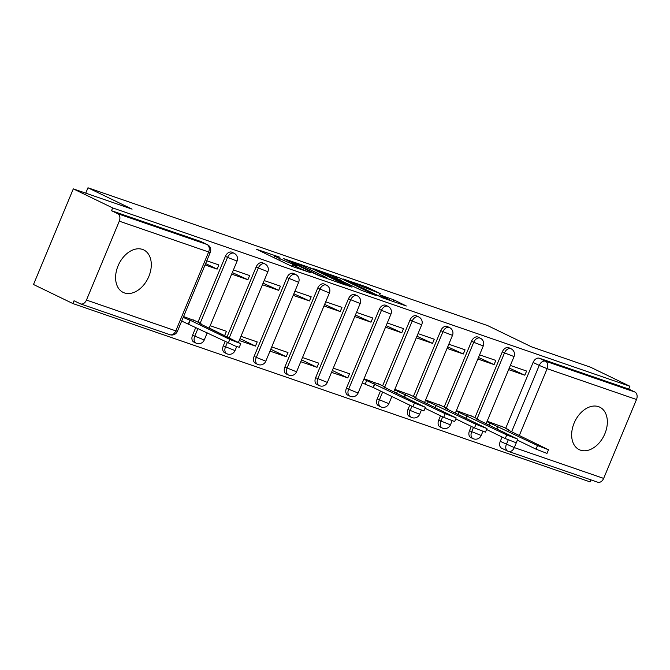 <?xml version="1.0" encoding="UTF-8"?>
<svg xmlns="http://www.w3.org/2000/svg" width="670" height="670" viewBox="0 0 670 670"><rect width="100%" height="100%" fill="white"/><g stroke="black" fill="none" stroke-linecap="round" stroke-linejoin="round"><path stroke-width="1" d="M279.918 257.272L256.635 249.324L291.592 266.233L310.662 272.707A9.506 0.561 22.6 0 1 298.25 267.556L295.336 266.149A9.506 0.561 22.6 0 1 292.765 264.633A9.506 0.561 22.6 0 1 295.319 265.278L297.983 266.007L292.597 263.963A9.506 0.561 22.6 0 1 280.194 258.821L277.279 257.414A9.506 0.561 22.6 0 1 274.7 255.898A9.506 0.561 22.6 0 1 277.263 256.543L279.918 257.272M598.553 406.665A23.601 16.214 115.8 0 0 574.5 422.217A23.601 16.214 115.8 0 0 579.223 449.654A23.601 16.214 115.8 0 0 580.455 450.156A23.601 16.214 115.8 0 0 604.507 434.595A23.601 16.214 115.8 0 0 599.784 407.167A23.601 16.214 115.8 0 0 598.553 406.665M142.492 249.416A23.601 16.214 115.8 0 0 118.439 264.977A23.601 16.214 115.8 0 0 123.163 292.405A23.601 16.214 115.8 0 0 124.386 292.907A23.601 16.214 115.8 0 0 148.447 277.355A23.601 16.214 115.8 0 0 143.723 249.918A23.601 16.214 115.8 0 0 142.492 249.416M471.303 426.396L469.494 430.743A6.047 4.154 115.8 0 0 470.801 437.544L472.978 438.599A6.047 4.154 -64.2 0 1 471.663 431.79L473.472 427.452M440.525 415.785L438.716 420.132A6.047 4.154 115.8 0 0 440.031 426.941L442.2 427.988A6.047 4.154 -64.2 0 1 440.894 421.187L442.703 416.841M409.755 405.174L407.946 409.521A6.047 4.154 115.8 0 0 409.253 416.33L411.43 417.377A6.047 4.154 -64.2 0 1 410.124 410.576L411.933 406.229M380.468 391.004L377.177 398.91A6.047 4.154 115.8 0 0 378.483 405.719L380.661 406.774A6.047 4.154 -64.2 0 1 379.346 399.965L382.645 392.059M379.245 309.398L346.398 388.298A6.047 4.154 115.8 0 0 347.713 395.107L349.891 396.163A6.047 4.154 -64.2 0 1 348.576 389.354L381.423 310.453A6.047 4.154 -64.2 0 1 388.005 306.366L385.828 305.311A6.047 4.154 115.8 0 0 379.245 309.398L390.953 314.138A6.047 6.047 0 0 0 388.005 306.366M348.475 298.786L315.629 377.687A6.047 4.154 115.8 0 0 316.935 384.496L319.113 385.552A6.047 4.154 -64.2 0 1 317.806 378.743L350.653 299.842A6.047 4.154 -64.2 0 1 357.227 295.755L355.05 294.7A6.047 4.154 115.8 0 0 348.475 298.786L360.184 303.527A6.047 6.047 0 0 0 357.227 295.755M317.697 288.175L284.859 367.076A6.047 4.154 115.8 0 0 286.165 373.885L288.343 374.94A6.047 4.154 -64.2 0 1 287.036 368.132L319.875 289.231A6.047 4.154 -64.2 0 1 326.458 285.144L324.28 284.088A6.047 4.154 115.8 0 0 317.697 288.175L329.406 292.916A6.047 6.047 0 0 0 326.458 285.144M286.928 277.564L254.081 356.474A6.047 4.154 115.8 0 0 255.396 363.274L257.573 364.329A6.047 4.154 -64.2 0 1 256.258 357.52L289.105 278.62A6.047 4.154 -64.2 0 1 295.688 274.533L293.51 273.477A6.047 4.154 115.8 0 0 286.928 277.564L298.636 282.305A6.047 6.047 0 0 0 295.688 274.533M225.12 341.516L223.311 345.862A6.047 4.154 115.8 0 0 224.618 352.663L226.795 353.718A6.047 4.154 -64.2 0 1 225.489 346.909L227.297 342.563M195.833 327.345L192.541 335.251A6.047 4.154 115.8 0 0 193.848 342.06L196.025 343.107A6.047 4.154 -64.2 0 1 194.719 336.307L198.01 328.392M380.392 293.628L366.708 287.003L343.057 278.921L382.696 297.916L406.347 305.997L393.692 299.791L379.237 294.616L385.92 297.924A7.94 0.469 22.6 0 1 388.072 299.197A7.94 0.469 22.6 0 1 383.466 297.748A7.94 0.469 22.6 0 1 375.56 294.356L352.546 283.217A7.94 0.469 22.6 0 1 350.393 281.953A7.94 0.469 22.6 0 1 355 283.402A7.94 0.469 22.6 0 1 362.906 286.793L380.392 293.628M119.285 221.167L86.447 300.076A6.047 4.38 -71 0 1 80.517 303.878A6.047 4.38 -71 0 1 80.165 303.736L74.035 300.763L72.871 303.552L33.5 284.499L73.306 188.873L132.09 209.141L87.971 187.793L487.618 325.587L531.737 346.934L590.521 367.202L629.892 386.255L112.677 207.926L111.522 210.715L117.652 213.68L207.013 244.491A6.047 4.154 -64.2 0 1 207.323 244.617L201.193 241.652A6.047 4.154 -64.2 0 0 200.874 241.518L207.013 244.491A6.047 4.38 -71 0 1 208.646 251.979L119.285 221.167A6.047 4.38 -71 0 0 117.652 213.68M73.306 188.873L112.677 207.926M310.369 267.849L283.644 258.637L318.602 275.546L346.13 285.236L310.369 267.849L309.708 269.424M313.753 268.745L340.477 278.226L376.239 295.612L361.783 290.437L343.727 281.97L336.441 279.532L352.001 287.145L349.296 286.216L313.652 268.963M501.889 448.289A6.047 4.154 -64.2 0 1 501.57 448.155A6.047 4.154 -64.2 0 1 500.264 441.354L502.073 437.007M505.708 428.272L533.102 362.445L539.241 365.418A6.047 4.154 -64.2 0 1 545.506 361.197L634.867 392.009A6.047 4.38 109 0 1 636.5 399.504L603.653 478.405A6.047 4.38 109 0 1 597.724 482.207L508.371 451.396A6.047 4.38 109 0 1 508.019 451.253A6.047 4.154 -64.2 0 1 507.709 451.128A6.047 4.154 -64.2 0 1 506.394 444.319L508.237 439.897M72.871 303.552L590.086 481.889L590.923 479.862M629.892 386.255L628.728 389.044L634.867 392.009M195.54 320.997L183.572 316.533M205.045 264.96L217.13 269.122L205.623 263.561M217.13 269.122L218.872 264.943L206.787 260.772M223.303 335.017L209.233 328.015M224.693 335.494L226.435 331.315L210.187 325.712M231.661 274.13L247.908 279.733L232.314 272.573M247.908 279.733L249.642 275.554L233.403 269.951M239.224 340.502L255.463 346.105L240.002 338.626M255.463 346.105L257.205 341.926L240.957 336.323M262.431 284.742L278.678 290.345L263.084 283.175M278.678 290.345L280.42 286.165L264.173 280.562M269.993 351.114L286.241 356.716L270.772 349.238M286.241 356.716L287.974 352.537L271.735 346.934M293.2 295.353L309.448 300.956L293.854 293.787M309.448 300.956L311.19 296.776L294.942 291.174M300.763 361.725L317.01 367.328L301.55 359.849M317.01 367.328L318.753 363.148L302.505 357.546M323.978 305.964L340.218 311.567L324.623 304.398M340.218 311.567L341.96 307.379L325.721 301.785M331.541 372.336L347.78 377.939L332.32 370.451M347.78 377.939L349.522 373.751L333.275 368.157M354.748 316.575L370.996 322.178L355.401 315.009M370.996 322.178L372.738 317.99L356.49 312.396M380.175 384.655L364.053 378.759M385.518 327.186L401.766 332.789L386.171 325.62M401.766 332.789L403.507 328.602L387.26 322.999M410.945 395.267L394.823 389.371M416.296 337.797L432.535 343.392L416.941 336.231M432.535 343.392L434.277 339.213L418.038 333.61M441.723 405.878L425.592 399.982M447.066 348.408L463.313 354.003L447.719 346.842M463.313 354.003L465.055 349.824L448.808 344.221M472.492 416.489L456.37 410.593M477.836 359.011L494.083 364.614L478.489 357.453M494.083 364.614L495.825 360.435L479.578 354.832M474.93 417.67L502.332 351.842L504.51 352.889A6.047 4.154 -64.2 0 1 511.093 348.802L508.915 347.755A6.047 4.154 115.8 0 0 502.332 351.842M444.16 407.059L471.563 341.231L473.74 342.278A6.047 4.154 -64.2 0 1 480.315 338.191L478.145 337.144A6.047 4.154 115.8 0 0 471.563 341.231M413.39 396.447L440.793 330.62L442.962 331.675A6.047 4.154 -64.2 0 1 449.545 327.588L447.367 326.533A6.047 4.154 115.8 0 0 440.793 330.62M382.612 385.836L410.015 320.009L412.192 321.064A6.047 4.154 -64.2 0 1 418.775 316.977L416.598 315.922A6.047 4.154 115.8 0 0 410.015 320.009M227.063 336.842L256.158 266.953L258.335 268.008A6.047 4.154 -64.2 0 1 264.91 263.921L262.732 262.875A6.047 4.154 115.8 0 0 256.158 266.953M197.985 322.178L225.38 256.35L227.557 257.397A6.047 4.154 -64.2 0 1 234.14 253.31L231.962 252.263A6.047 4.154 115.8 0 0 225.38 256.35M87.971 187.793L85.735 193.161M362.311 382.947L363.308 383.29M508.614 369.622L524.853 375.225L526.595 371.046L510.347 365.443M503.262 427.091L487.14 421.204M524.853 375.225L509.259 368.065M628.728 389.044L539.375 358.232A6.047 4.154 115.8 0 0 533.102 362.445M111.522 210.715L200.874 241.518M288.494 260.412L319.18 275.454L324.699 277.539A9.506 0.561 22.6 0 0 327.262 278.184A9.506 0.561 22.6 0 0 324.682 276.668L303.711 266.526A9.506 0.561 22.6 0 0 291.299 261.384L288.494 260.412M332.889 276.459A7.94 0.469 22.6 0 0 324.984 273.067A7.94 0.469 22.6 0 0 320.377 271.618A7.94 0.469 22.6 0 0 322.538 272.883L334.523 278.418L341.809 280.856L332.889 276.459M183.195 317.446L190.246 320.285L229.81 339.43L240.773 343.668L199.317 323.409L201.243 323.928L199.601 322.957L193.153 319.841M240.773 343.668L239.265 347.295L235.229 346.022L181.687 321.072M188.739 323.911L190.246 320.285M363.869 379.203L414.445 403.089L425.408 407.327L383.952 387.076L385.878 387.587L384.237 386.623L377.788 383.5M425.408 407.327L423.901 410.953L412.938 406.715L373.366 387.57L365.175 384.195L366.683 380.568M362.361 382.83L365.175 384.195M373.366 387.57L374.882 383.944M394.638 389.814L445.223 413.7L456.178 417.938L414.722 397.678L416.648 398.198L415.006 397.226L408.558 394.111M456.178 417.938L454.67 421.564L443.707 417.326L425.014 408.281M404.605 397.067L405.651 394.555M425.408 400.425L475.993 424.311L486.956 428.549L445.5 408.29L447.418 408.809L445.784 407.837L439.336 404.722M486.956 428.549L485.449 432.175L474.486 427.937L455.784 418.884M435.374 407.678L436.421 405.166M456.186 411.037L506.763 434.922L517.726 439.16L476.269 418.901L478.196 419.412L476.554 418.449L470.106 415.333M517.726 439.16L516.218 442.786L505.255 438.548L486.562 429.495M466.153 418.289L467.191 415.777M486.956 421.648L537.541 445.533L548.495 449.771L507.039 429.512L508.966 430.023L507.324 429.06L500.875 425.944M548.495 449.771L546.988 453.397L536.025 449.16L517.332 440.106M496.922 428.892L497.969 426.388M473.288 438.733A6.047 4.154 -64.2 0 1 472.978 438.599A6.047 6.047 0 0 0 481.194 435.483L469.494 430.743M442.518 428.122A6.047 4.154 -64.2 0 1 442.2 427.988A6.047 6.047 0 0 0 450.424 424.872L438.716 420.132M411.748 417.51A6.047 4.154 -64.2 0 1 411.43 417.377A6.047 6.047 0 0 0 419.654 414.261L407.946 409.521M380.97 406.899A6.047 4.154 -64.2 0 1 380.661 406.774A6.047 6.047 0 0 0 388.885 403.65L377.177 398.91M350.201 396.288A6.047 4.154 -64.2 0 1 349.891 396.163A6.047 6.047 0 0 0 358.107 393.039L346.398 388.298M319.431 385.677A6.047 4.154 -64.2 0 1 319.113 385.552A6.047 6.047 0 0 0 327.337 382.428L315.629 377.687M288.653 375.066A6.047 4.154 -64.2 0 1 288.343 374.94A6.047 6.047 0 0 0 296.567 371.817L284.859 367.076M257.883 364.463A6.047 4.154 -64.2 0 1 257.573 364.329A6.047 6.047 0 0 0 265.789 361.205L254.081 356.474M227.113 353.852A6.047 4.154 -64.2 0 1 226.795 353.718A6.047 6.047 0 0 0 235.019 350.594L223.311 345.862M196.344 343.241A6.047 4.154 -64.2 0 1 196.025 343.107A6.047 6.047 0 0 0 204.25 339.991L192.541 335.251M500.264 441.354L514.3 447.594L603.653 478.405M511.637 431.731L539.241 365.418L547.139 368.693L519.342 435.467M517.399 440.14L514.3 447.594A6.047 4.38 109 0 1 508.371 451.396A6.047 6.047 0 0 1 507.709 451.128L501.57 448.155M636.5 399.504L547.139 368.693A6.047 4.38 -71 0 0 545.506 361.197L539.375 358.232M86.447 300.076L175.8 330.88L208.646 251.979L210.28 252.389A6.047 6.047 0 0 0 207.323 244.617M477.107 418.725L504.51 352.889L514.041 356.574A6.047 6.047 0 0 0 511.093 348.802M446.337 408.114L473.74 342.278L483.271 345.963A6.047 6.047 0 0 0 480.315 338.191M415.559 397.503L442.962 331.675L452.493 335.36A6.047 6.047 0 0 0 449.545 327.588M384.789 386.892L412.192 321.064L421.723 324.749A6.047 6.047 0 0 0 418.775 316.977M229.241 337.889L258.335 268.008L267.866 271.693A6.047 6.047 0 0 0 264.91 263.921M200.154 323.233L227.557 257.397L237.088 261.082A6.047 6.047 0 0 0 234.14 253.31M177.433 331.29L175.8 330.88A6.047 4.38 109 0 1 169.87 334.69A6.047 6.047 0 0 0 177.433 331.29L210.28 252.389M276.618 258.988L277.279 257.414M279.532 260.404L280.194 258.821M291.643 266.258L292.597 263.963M294.741 267.581L295.336 266.149M297.798 268.645L298.25 267.556M305.922 267.598L306.491 266.241M336.03 277.975L336.6 276.618M339.816 279.809L340.477 278.226M334.297 278.954L334.523 278.418M389.019 300.101L389.814 298.184M392.997 301.466L393.692 299.791M366.138 288.36L366.708 287.003M369.991 290.026L370.585 288.611M188.438 323.803L189.945 320.185M228.303 343.057L229.81 339.43M373.073 387.469L374.58 383.843M412.938 406.715L414.445 403.089M396.615 393.198L397.452 391.18M404.32 396.933L405.35 394.454M443.707 417.326L445.223 413.7M427.385 403.809L428.222 401.791M435.098 407.536L436.128 405.065M474.486 427.937L475.993 424.311M458.154 414.42L459 412.393M465.868 418.147L466.898 415.668M505.255 438.548L506.763 434.922M488.924 425.031L489.77 423.005M496.637 428.758L497.668 426.279M536.025 449.16L537.541 445.533M237.088 261.082L209.166 328.174M207.214 332.848L204.25 339.991M267.866 271.693L238.453 342.345M236.694 346.574L235.019 350.594M298.636 282.305L265.789 361.205M329.406 292.916L296.567 371.817M360.184 303.527L327.337 382.428M390.953 314.138L358.107 393.039M421.723 324.749L393.801 391.833M391.85 396.514L388.885 403.65M452.493 335.36L424.571 402.444M421.329 410.233L419.654 414.261M483.271 345.963L455.34 413.055M452.099 420.844L450.424 424.872M514.041 356.574L486.119 423.666M482.869 431.455L481.194 435.483M80.517 303.878L169.87 334.69M273.946 257.699L274.7 255.898M292.011 266.434L292.765 264.633M327.035 278.728L327.262 278.184M320.168 272.12L320.377 271.618M350.184 282.455L350.393 281.953M387.863 299.699L388.072 299.197"/></g></svg>
